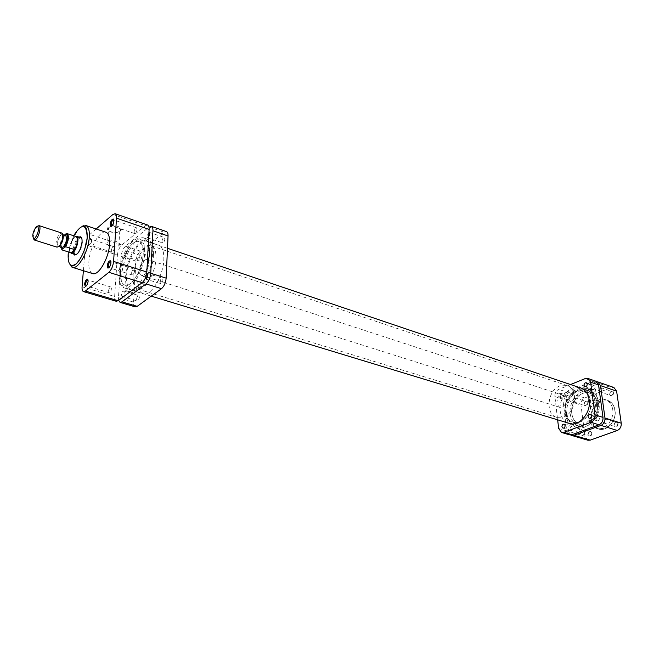 <?xml version="1.0" encoding="UTF-8"?>
<svg xmlns="http://www.w3.org/2000/svg" width="654" height="654" viewBox="0 0 654 654"><rect width="100%" height="100%" fill="white"/><g stroke="black" fill="none" stroke-linecap="round" stroke-linejoin="round"><path stroke-width="0.49" stroke-dasharray="3.27 2.45" d="M613.714 392.809C613.231 391.1 612.226 390.659 610.713 391.493L609.577 394.746C611.539 396.978 612.921 396.332 613.714 392.809M609.593 394.174L610.566 391.787L611.997 391.501L612.994 392.858C612.921 394.73 612.119 395.613 610.599 395.523L609.593 394.174M587.881 402.815C587.431 401.147 586.491 400.706 585.044 401.474L583.94 404.834C585.845 406.862 587.161 406.191 587.881 402.815M583.908 404.123L584.88 401.777L586.188 401.515L587.169 402.864C587.096 404.671 586.336 405.545 584.889 405.48L583.908 404.123M618.153 423.808C617.605 421.977 616.542 421.536 614.964 422.484L613.951 425.705C615.954 428.01 617.351 427.373 618.153 423.808M613.967 425.108L614.842 422.786L616.346 422.427L617.417 423.857C617.36 425.721 616.567 426.621 615.046 426.539L613.967 425.108M591.895 433.308C591.404 431.534 590.399 431.076 588.894 431.942L587.905 435.294C589.851 437.379 591.183 436.717 591.895 433.308M587.864 434.558L588.755 432.253L590.121 431.934L591.175 433.357C591.118 435.163 590.366 436.038 588.927 435.989L587.864 434.558M588.338 389.637L586.826 391.73C588.641 392.735 591.191 392.735 594.478 391.721L595.189 391.386C596.914 388.958 594.625 388.37 588.338 389.637M594.224 392.073C591.281 392.989 588.992 392.989 587.366 392.089L587.186 391.313L588.723 390.209C592.941 389.122 595.295 389.375 595.778 390.961L594.224 392.073M595.68 402.831C591.437 403.894 589.082 403.649 588.608 402.096L590.153 401.016C594.396 399.946 596.759 400.183 597.241 401.744L595.68 402.831M601.754 388.991L600.764 387.634C599.236 387.544 598.435 388.443 598.353 390.332L599.35 391.697C600.871 391.787 601.672 390.879 601.754 388.991M575.904 399.177L574.931 397.82C573.484 397.755 572.724 398.638 572.642 400.469L573.615 401.826C575.062 401.891 575.822 401.008 575.904 399.177M579.812 429.931L578.757 428.493C577.319 428.444 576.558 429.326 576.493 431.149L577.547 432.588C578.986 432.637 579.738 431.754 579.812 429.931M606.078 420.26L605.007 418.822C603.479 418.748 602.686 419.647 602.62 421.536L603.699 422.974C605.22 423.048 606.013 422.141 606.078 420.26M612.7 409.412C614.556 419.86 604.492 431.338 596.317 428.321C592.197 426.841 589.72 423.514 588.894 418.331C587.153 407.9 597.225 396.455 605.514 399.668C609.446 401.147 611.833 404.401 612.7 409.412M590.791 401.572C592.712 412.976 581.823 425.607 573.084 422.37C568.661 420.784 566.029 417.154 565.179 411.497C563.396 400.101 574.277 387.52 583.155 390.978C587.357 392.572 589.9 396.103 590.791 401.572M597.396 403.747C599.342 415.102 588.477 427.642 579.722 424.397C575.299 422.811 572.659 419.206 571.8 413.573C569.994 402.226 580.85 389.735 589.745 393.193C593.946 394.787 596.497 398.302 597.396 403.747M587.913 440.232L584.987 436.3L580.965 405.014C580.809 401.695 582.06 399.357 584.709 397.984L611.179 387.601L613.91 387.503M596.775 381.699L568.588 392.653C565.931 394.051 564.672 396.43 564.803 399.79L568.678 431.452L570.623 434.975M142.932 257.202C141.313 271.753 130.931 287.629 124.906 285.119C121.137 283.444 119.764 278.154 120.777 269.235C122.486 254.872 132.713 239.062 138.869 241.637C142.498 243.272 143.855 248.455 142.932 257.202M597.56 405.971C598.042 416.884 587.799 427.332 579.722 424.397C574.645 422.476 571.956 418.143 571.661 411.391C571.269 400.51 581.529 390.046 589.745 393.193C594.609 395.122 597.208 399.381 597.56 405.971M570.075 411.726C569.642 399.48 581.185 387.708 590.448 391.264C595.892 393.438 598.819 398.229 599.219 405.619C599.767 417.898 588.248 429.653 579.166 426.375C573.435 424.209 570.411 419.328 570.075 411.726M119.437 269.963C121.358 253.809 132.86 236.029 139.801 238.939C143.872 240.77 145.392 246.599 144.362 256.425C142.547 272.808 130.857 290.67 124.088 287.858C119.837 285.97 118.284 280.002 119.437 269.963M33.346 238.506C33.117 233.944 34.425 229.865 37.27 226.251L37.294 226.227M58.852 246.525L58.28 246.468C56.735 243.362 57.593 239.487 60.847 234.843L62.661 234.524M62.195 234.271L61.525 232.963L59.955 233.625C56.8 236.208 54.552 246.354 56.963 247.147L58.28 246.468M560.952 395.564C556.006 399.749 555.614 403.682 559.783 407.368L562.366 407.229C567.329 403.085 567.746 399.144 563.609 395.433L560.952 395.564M75.537 236.347L74.466 237.034C70.419 242.299 69.038 247.474 70.33 252.55M575.904 391.313C563.454 395.556 561.181 419.451 573.084 422.37L579.82 422.059C592.369 418.143 594.87 394.01 583.155 390.978L575.904 391.313M559.791 385.934C547.333 390.291 544.954 414.489 556.816 417.383L563.552 417.039C576.109 413.026 578.725 388.566 567.034 385.558L559.791 385.934M61.909 249.885C59.808 247.629 60.274 243.255 63.307 236.773L72.226 239.658L75.839 236.478L74.098 237.238L72.226 239.658C69.291 245.814 68.776 250.147 70.697 252.648M65.702 235.644L64.288 236.159C61.075 240.803 60.291 244.547 61.926 247.4M60.822 235.039C57.617 239.691 56.824 243.443 58.451 246.296L59.833 245.79C63.054 241.138 63.855 237.386 62.228 234.516L60.822 235.039M63.307 236.773L64.174 235.146M76.085 236.527L66.978 233.584M138.852 259.434C139.22 257.128 139.972 255.894 141.084 255.73L141.624 257.259C141.248 259.564 140.504 260.807 139.384 260.971L138.852 259.434M126.753 252.403L126.238 250.858C125.135 251.038 124.391 252.289 124.007 254.61L124.522 256.155C125.625 255.976 126.369 254.725 126.753 252.403M161.939 241.351C162.323 238.955 163.116 237.672 164.309 237.516L164.873 239.053C164.489 241.449 163.704 242.732 162.503 242.896L161.939 241.351M148.957 232.317L146.88 236.208L147.428 237.762L148.711 236.977M160.001 282.054C160.377 279.65 161.162 278.367 162.372 278.212L162.985 279.863C162.617 282.266 161.824 283.55 160.622 283.713L160.001 282.054M146.709 273.315L144.657 277.222L145.049 278.776M136.563 299.295C136.931 296.981 137.675 295.747 138.795 295.583L139.376 297.227C139.016 299.54 138.272 300.783 137.152 300.946L136.563 299.295M124.219 292.657L123.663 291.005C122.551 291.177 121.816 292.428 121.44 294.766L121.996 296.417C123.107 296.246 123.843 294.987 124.219 292.657M148.409 242.601L144.362 238.072C136.155 234.533 122.576 257.243 121.799 275.236C121.374 284.245 123.197 289.575 127.293 291.218L131.135 290.965M153.469 254.798C153.739 246.198 151.949 241.097 148.098 239.487C139.899 235.955 126.377 258.485 125.642 276.356C125.233 285.308 127.072 290.605 131.16 292.24C139.171 295.657 152.954 272.832 153.469 254.798M137.822 279.111C138.403 262.614 150.968 241.89 158.685 245.168C162.323 246.672 164.04 251.398 163.827 259.36C163.435 276.013 150.616 297.006 143.079 293.785C139.245 292.248 137.487 287.351 137.822 279.111M131.912 290.384L131.716 290.327C127.931 288.798 126.23 283.893 126.606 275.604C127.285 259.025 139.825 238.113 147.436 241.367C151.025 242.847 152.693 247.596 152.431 255.6C151.957 271.851 139.792 292.616 132.263 290.458M135.247 306.865C134.021 306.391 133.457 304.797 133.563 302.099L118.456 297.611L121.145 256.335L135.958 261.126C136.441 256.76 137.896 253.417 140.316 251.103L164.129 232.244L166.435 231.573M133.563 302.099L135.958 261.126M140.316 251.103L125.511 246.215L148.981 227.126M137.062 286.517C141.199 281.8 144.542 275.473 147.076 267.527M125.511 246.215C123.107 248.561 121.652 251.937 121.145 256.335M118.456 297.611L118.627 300.366M87.865 243.337C88.404 240.28 89.361 238.612 90.743 238.326L91.347 240.353C90.8 243.443 89.843 245.119 88.462 245.364L87.865 243.337M91.666 240.852L91.176 239.217C90.064 239.446 89.287 240.795 88.854 243.263L89.345 244.898C90.456 244.686 91.233 243.337 91.666 240.852M111.924 225.785C113.068 225.278 113.821 223.872 114.18 221.559L113.845 220.038M120.385 231.083C125.004 227.6 112.03 223.153 108.049 226.905L107.395 229.235C109.038 231.598 112.194 232.652 116.845 232.383L120.385 231.083M108.654 227.739L108.654 227.739C112.194 224.412 123.761 228.32 119.739 231.451L116.535 232.644C112.357 232.889 109.537 231.949 108.065 229.824L108.654 227.739L107.632 242.054C111.188 238.775 122.838 242.609 118.799 245.691L118.758 245.724C115.202 248.961 103.577 245.168 107.632 242.054M109.063 267.617L111.286 263.39L110.927 261.755M86.32 285.872L88.445 281.8L88.086 280.141M73.575 253.956L73.142 249.763C74.016 243.762 75.962 239.536 78.987 237.091M76.616 254.504C79.559 252.526 81.472 248.553 82.371 242.585L81.783 238.416M80.875 237.704L80.883 237.713C77.662 238.514 75.431 242.503 74.164 249.689C73.967 252.387 74.409 254.014 75.472 254.553L75.463 254.553M111.352 250.572C111.769 248.119 112.553 246.795 113.69 246.599L114.213 248.226C113.796 250.678 113.019 252.011 111.875 252.199L111.352 250.572M134.045 231.917C134.471 229.358 135.296 227.984 136.523 227.796L137.07 229.423C136.645 231.982 135.819 233.355 134.593 233.543L134.045 231.917M131.56 273.176C131.977 270.609 132.803 269.235 134.037 269.047L134.634 270.797C134.225 273.364 133.4 274.745 132.165 274.933L131.56 273.176M108.539 290.973C108.948 288.512 109.725 287.18 110.869 286.992L111.442 288.733C111.033 291.193 110.256 292.526 109.112 292.722L108.539 290.973M105.915 232.252C99.988 229.677 89.721 247.433 88.903 261.355C88.462 268.287 89.712 272.358 92.647 273.568M133.073 276.053C132.762 283.346 134.283 287.67 137.634 289.019C144.264 291.856 155.57 273.225 155.971 258.469C156.183 251.389 154.696 247.196 151.491 245.879C144.73 242.994 133.62 261.412 133.073 276.053M120.491 272.105C120.132 279.446 121.611 283.787 124.906 285.119C131.429 287.932 142.719 269.113 143.21 254.267C143.471 247.147 142.024 242.945 138.869 241.637C132.222 238.784 121.129 257.39 120.491 272.105M148.671 264.069C148.76 261.387 148.205 259.802 146.987 259.303C143.52 259.802 141.223 263.587 140.087 270.666C139.981 273.372 140.553 274.974 141.787 275.481C145.245 274.974 147.542 271.165 148.671 264.069M96.171 228.982L89.884 234.434C87.53 236.871 86.066 240.329 85.494 244.8L117.401 255.117L114.638 296.475L82.077 286.795M83.385 270.723L85.494 244.8M117.401 255.117C117.916 250.719 119.371 247.335 121.767 244.972L145.311 225.704L147.575 225.009M116.24 301.265C115.039 300.791 114.507 299.197 114.638 296.475M591.903 388.075C591.984 386.269 592.753 385.402 594.2 385.484L595.148 386.784C595.066 388.59 594.298 389.457 592.851 389.375L591.903 388.075M561.345 394.476L560.421 393.177C559.047 393.119 558.32 393.97 558.238 395.727L559.162 397.035C560.527 397.092 561.255 396.234 561.345 394.476M566.176 398.311C566.258 396.561 566.985 395.719 568.359 395.776L569.291 397.076C569.209 398.826 568.481 399.668 567.108 399.61L566.176 398.311M569.969 429.147C570.043 427.397 570.762 426.547 572.136 426.596L573.133 427.969C573.059 429.711 572.34 430.561 570.975 430.52L569.969 429.147M596.113 419.427C596.178 417.628 596.939 416.762 598.385 416.827L599.407 418.2C599.342 420.007 598.582 420.874 597.135 420.808L596.113 419.427M567.01 414.031C564.852 400.305 577.809 385.083 588.698 388.942C593.995 390.798 597.225 395.139 598.369 401.965C600.805 416.075 587.12 431.583 576.395 427.242C571.146 425.198 568.015 420.8 567.01 414.031M565.097 413.385C562.963 399.7 575.863 384.527 586.687 388.37C591.968 390.217 595.173 394.534 596.309 401.343C598.721 415.404 585.101 430.863 574.433 426.539C569.209 424.511 566.094 420.121 565.097 413.385M579.133 387.438C569.242 385.124 558.352 398.899 560.2 411.088C561.001 416.811 563.519 420.751 567.746 422.901M595.156 401.785C594.143 395.621 591.273 391.64 586.54 389.833C576.476 385.909 564.173 400.101 566.192 412.96C567.157 419.369 570.141 423.465 575.16 425.264C585.052 428.91 597.355 414.661 595.156 401.785M570.558 384.544L558.688 389.383C556.039 390.806 554.772 393.201 554.894 396.577L557.641 419.819M585.207 378.576L593.121 381.323L566.617 391.999L558.688 389.383M554.894 396.577L562.832 399.153L566.691 430.863L558.671 428.476M593.121 381.323L595.851 381.208M569.585 434.836L566.691 430.863M562.832 399.153C562.702 395.793 563.969 393.406 566.617 391.999M614.842 410.41C617.826 427.929 593.448 436.594 591.837 418.993C588.919 402.047 612.757 392.719 614.842 410.41M591.126 419.034C591.96 424.209 594.437 427.528 598.557 429.008C606.732 432.032 616.787 420.571 614.932 410.148C614.065 405.137 611.67 401.891 607.738 400.411C599.44 397.199 589.377 408.619 591.126 419.034M564.803 399.79L580.965 405.014M584.987 436.3L568.678 431.452M595.083 382.01L611.179 387.601M584.709 397.984L568.588 392.653M63.561 235.693C61.206 239.266 60.111 242.986 60.274 246.877M149.112 227.02L164.129 232.244M72.373 267.339C69.528 266.153 68.359 262.058 68.866 255.068C69.831 241.015 80.058 222.989 85.805 225.507M73.632 235.726L68.425 251.945M121.767 244.972L89.884 234.434M112.929 214.447L145.311 225.704M587.366 392.089L586.826 391.73M588.608 402.096L587.186 391.313M605.514 399.668L607.738 400.411C611.768 401.965 614.196 405.251 615.03 410.279C616.828 420.62 606.961 432 598.557 429.008L596.317 428.321M600.764 387.634L611.997 391.501M574.931 397.82L586.188 401.515M578.757 428.493L590.121 431.934M605.007 418.822L616.346 422.427M556.816 417.383L137.634 289.019M567.034 385.558L151.491 245.879M603.699 422.974L615.046 426.539M577.547 432.588L588.927 435.989M573.615 401.826L584.889 405.48M599.35 391.697L610.599 395.523M597.241 401.744L595.778 390.961M590.448 391.264L581.954 388.394M167.489 248.291L139.801 238.939M579.166 426.375L570.59 423.767M151.254 296.131L132.394 290.384M132.051 290.278L124.088 287.858M559.783 407.368L141.787 275.481M58.966 246.46L58.451 246.296M62.809 234.704L62.228 234.516M563.609 395.433L146.987 259.303M126.238 250.858L141.084 255.73M149.251 232.333L164.309 237.516M147.011 273.331L162.372 278.212M123.663 291.005L138.795 295.583M148.098 239.487L144.362 238.072M147.436 241.367L158.685 245.168M131.716 290.327L143.079 293.785M131.16 292.24L127.293 291.218M121.996 296.417L137.152 300.946M145.253 278.89L160.622 283.713M147.428 237.762L162.503 242.896M124.522 256.155L139.384 260.971M113.69 246.599L91.184 239.217L90.743 238.326M118.799 245.691L119.739 231.451M136.523 227.796L113.837 219.989M134.037 269.047L110.918 261.698M110.869 286.992L88.077 280.092M109.112 292.722L86.287 285.904M132.165 274.933L109.022 267.666M134.593 233.543L111.883 225.818M111.875 252.199L89.345 244.898M108.065 229.824L107.395 229.235M89.328 244.898L88.462 245.364M594.2 385.484L586.278 382.753M568.359 395.776L560.421 393.177M572.136 426.596L564.116 424.176M598.385 416.827L590.39 414.284M586.687 388.37L588.698 388.942M586.54 389.833L580.572 387.822M575.16 425.264L569.144 423.432M574.433 426.539L576.395 427.242M597.135 420.808L589.123 418.29M570.975 430.52L562.947 428.125M567.108 399.61L559.162 397.035M592.851 389.375L584.913 386.678"/><path stroke-width="0.98" d="M600.503 385.607L597.813 381.895L613.91 387.503L616.616 391.182L600.503 385.607L604.975 418.02L621.243 423.203L616.616 391.182M621.243 423.203C621.439 426.686 620.115 429.114 617.286 430.479L600.985 425.411L573.893 435.319L590.227 440.142L617.286 430.479M590.227 440.142L587.913 440.232L571.58 435.417L573.893 435.319M597.813 381.895L596.775 381.699M570.623 434.975L571.58 435.417M600.985 425.411C603.83 424.013 605.154 421.552 604.975 418.02M36.174 226.84C32.774 232.039 31.972 235.988 33.771 238.685L35.005 238.097C38.194 233.462 39.101 229.538 37.736 226.333L36.174 226.84M37.294 226.227L39.093 225.663C41.341 226.562 38.97 236.773 35.913 239.339L34.294 239.977L33.346 238.506M62.661 234.524C63.83 237.982 62.882 241.8 59.808 245.986L58.852 246.525M56.963 247.147L58.746 246.583C61.991 243.991 64.231 233.445 61.648 232.996L61.525 232.963M70.33 252.55L71.229 253.212L73.134 252.477C77 249.476 79.665 237.173 76.649 236.331L75.537 236.347M70.697 252.648L72.815 252.043L74.711 249.632L71.082 252.763L61.909 249.885L62.138 249.084L62.097 249.926M58.966 246.46L61.926 247.4L63.315 246.893C66.544 242.258 67.337 238.514 65.702 235.644L62.809 234.704M64.174 235.146L67.133 233.609C69.226 235.873 68.752 240.255 65.702 246.762L62.138 249.084M65.702 246.762L74.711 249.632C77.703 243.329 78.194 238.972 76.191 236.568L67.133 233.609C66.406 233.143 66.504 234.107 67.427 236.503C67.436 240.329 66.34 243.926 64.133 247.31M148.711 236.977L149.791 233.87L148.957 232.317M145.049 278.776L145.253 278.89C146.439 278.718 147.224 277.419 147.608 274.991L146.709 273.315M147.076 267.527L149.701 253.474L148.409 242.601M148.981 227.126L151.385 226.333C152.505 226.807 153.02 228.279 152.938 230.748L150.739 273.249L166.149 278.154C165.675 282.83 164.129 286.346 161.489 288.7L137.177 306.358L135.247 306.865L120.074 302.401L121.979 301.87L137.177 306.358M151.385 226.333L166.435 231.573C167.571 232.056 168.111 233.527 168.045 235.971L166.149 278.154M161.489 288.7L146.063 283.901L121.979 301.87M131.135 290.965L137.062 286.517M118.627 300.366L120.074 302.401M146.063 283.901C148.679 281.514 150.24 277.958 150.739 273.249M110.183 224.199C110.73 221.011 111.744 219.286 113.224 219L113.878 221.027C113.314 224.248 112.292 225.982 110.804 226.227L110.183 224.199M113.845 220.038L113.657 219.924C112.463 220.153 111.638 221.551 111.196 224.118L111.924 225.785M107.223 265.908C107.755 262.712 108.768 260.979 110.256 260.701L110.967 262.883C110.42 266.121 109.398 267.862 107.91 268.099L107.223 265.908M110.927 261.755L110.706 261.633C109.504 261.853 108.687 263.251 108.253 265.835L109.063 267.617M84.587 284.171C85.11 281.097 86.066 279.43 87.448 279.152L88.118 281.326C87.587 284.433 86.622 286.109 85.233 286.346L84.587 284.171M88.086 280.141L87.906 280.043C86.786 280.264 86.017 281.621 85.592 284.098L86.32 285.872M78.987 237.091L80.417 236.781C81.693 237.214 82.232 238.972 82.036 242.062C80.565 250.196 78.071 254.52 74.556 255.035L73.575 253.956M81.783 238.416L80.883 237.713M72.373 267.339L92.647 273.568C98.46 276.119 108.907 258.158 109.602 244.122C109.962 237.386 108.728 233.429 105.915 232.252L85.805 225.507C88.543 226.66 89.696 230.641 89.271 237.435C88.429 251.602 78.014 269.849 72.373 267.339C70.861 266.758 71.466 266.072 74.188 265.295C79.191 263.227 86.508 248.7 87.219 237.574C87.268 225.148 84.104 226.905 84.791 226.121L85.805 225.507M115.129 213.703L147.575 225.009C148.695 225.483 149.202 226.954 149.112 229.423L146.839 272.007C146.333 276.724 144.771 280.288 142.163 282.683L108.875 272.326C111.433 269.849 113.003 266.211 113.575 261.404L116.535 218.15C116.665 215.64 116.191 214.16 115.129 213.703L112.929 214.447L96.171 228.982M83.54 291.635L85.372 291.055L118.129 300.734L116.24 301.265L83.54 291.635C82.388 291.169 81.905 289.558 82.077 286.795L83.385 270.723M108.875 272.326L85.372 291.055M74.556 255.035L76.616 254.504M118.129 300.734L142.163 282.683M587.21 384.062L586.278 382.753C584.823 382.68 584.055 383.546 583.973 385.369L584.913 386.678C586.36 386.751 587.129 385.885 587.21 384.062M565.113 425.55L564.116 424.176C562.742 424.127 562.023 424.986 561.949 426.743L562.947 428.125C564.32 428.166 565.04 427.307 565.113 425.55M591.404 415.666L590.39 414.284C588.935 414.219 588.175 415.094 588.101 416.909L589.123 418.29C590.57 418.356 591.33 417.481 591.404 415.666M567.746 422.901L569.144 423.432C579.019 427.078 591.347 412.739 589.172 399.807C588.167 393.618 585.305 389.62 580.572 387.822L579.133 387.438M557.641 419.819L558.671 428.476L561.557 432.466L563.862 432.359L590.979 422.296C593.824 420.882 595.156 418.397 594.993 414.832L602.996 417.383L598.541 384.928L590.611 382.189L587.93 378.445L585.207 378.576L570.558 384.544M594.993 414.832L590.611 382.189M563.862 432.359L571.898 434.73L598.999 424.798L590.979 422.296M587.93 378.445L595.851 381.208L598.541 384.928M602.996 417.383C603.168 420.923 601.844 423.391 598.999 424.798M571.898 434.73L569.585 434.836L561.557 432.466M64.051 247.384C67.714 242.945 68.654 232.293 65.245 234.189M60.274 246.877L62.359 248.872M168.045 235.971L152.938 230.748M68.425 251.945L68.18 254.063C67.795 264.281 70.411 267.568 76.036 263.938C81.946 257.856 85.666 249.076 87.195 237.598C86.573 223.447 82.052 222.826 73.632 235.726M149.112 229.423L116.535 218.15M113.575 261.404L146.839 272.007M581.954 388.394L167.489 248.291M570.59 423.767L151.254 296.131M33.771 238.685L34.482 240.018M75.57 254.586L71.114 253.18M70.992 252.746L71.229 253.212M57.094 247.196L34.294 239.977M61.648 232.996L38.921 225.589M76.191 236.568L76.649 236.331M70.885 252.722L61.909 249.885M80.973 237.737L76.543 236.29M37.736 226.333L39.093 225.663M113.657 219.924L113.224 219M110.706 261.633L110.256 260.701M88.077 280.092L87.448 279.152M80.875 237.704L80.417 236.781M86.287 285.904L85.233 286.346M109.022 267.666L107.91 268.099M111.883 225.818L110.804 226.227"/></g></svg>

